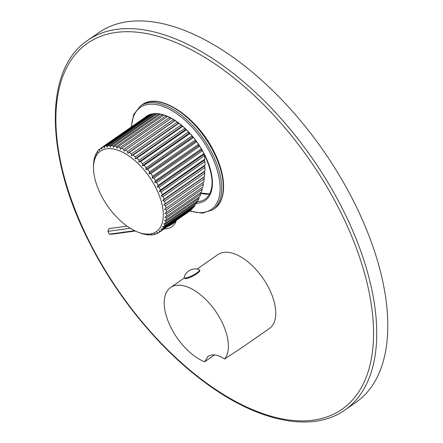 <?xml version="1.0" encoding="UTF-8"?>
<svg xmlns="http://www.w3.org/2000/svg" width="443" height="443" viewBox="0 0 443 443"><rect width="100%" height="100%" fill="white"/><g stroke="black" fill="none" stroke-linecap="round" stroke-linejoin="round"><path stroke-width="0.66" d="M170.599 118.735L169.702 117.45A51.227 26.613 -124.8 0 0 167.509 116.426L121.703 148.283A51.227 26.613 55.2 0 1 123.896 149.308L123.99 151.157L171.275 118.27A51.227 26.613 -124.8 0 1 173.495 119.555L174.326 120.884L175.085 120.551A51.227 26.613 -124.8 0 1 177.316 122.08L178.064 123.442L178.906 123.248A51.227 26.613 -124.8 0 1 181.126 125.004L181.774 126.382L182.688 126.333A51.227 26.613 -124.8 0 1 184.869 128.298L185.423 129.672L186.398 129.766A51.227 26.613 -124.8 0 1 188.519 131.92L188.967 133.271L189.997 133.509A51.227 26.613 -124.8 0 1 192.029 135.829L192.362 137.153L193.436 137.529A51.227 26.613 -124.8 0 1 195.357 139.988L195.584 141.267L196.681 141.777A51.227 26.613 -124.8 0 1 198.475 144.352L198.586 145.564L199.699 146.207A51.227 26.613 -124.8 0 1 201.349 148.865L201.338 150.005L202.457 150.775A51.227 26.613 -124.8 0 1 203.941 153.483L203.808 154.535L204.561 155.676L204.832 159.12L160.416 190.014L159.364 191.526L161.263 191.957A51.227 26.613 55.2 0 1 162.365 194.687L161.202 196.094L163.068 196.62A51.227 26.613 55.2 0 1 163.96 199.317L162.692 200.601L164.514 201.211A51.227 26.613 55.2 0 1 165.184 203.841L163.81 205.004L165.577 205.679A51.227 26.613 55.2 0 1 166.025 208.221L164.552 209.251L166.258 209.982A51.227 26.613 55.2 0 1 166.468 212.402L164.907 213.293L166.535 214.069A51.227 26.613 55.2 0 1 166.513 216.339L164.868 217.092L166.413 217.895A51.227 26.613 55.2 0 1 166.158 219.994L164.442 220.603L165.898 221.417A51.227 26.613 55.2 0 1 165.411 223.322L163.628 223.787L164.984 224.601A51.227 26.613 55.2 0 1 164.27 226.29L162.437 226.611L163.689 227.403A51.227 26.613 55.2 0 1 162.758 228.859L160.887 229.037L162.027 229.801A51.227 26.613 55.2 0 1 160.887 231.008L158.987 231.052L160.012 231.767A51.227 26.613 55.2 0 1 159.281 232.309A51.227 26.613 55.2 0 1 158.677 232.708L156.761 232.619L157.669 233.278A51.227 26.613 55.2 0 1 156.157 233.943L154.23 233.732L155.022 234.314A51.227 26.613 55.2 0 1 153.35 234.701L151.428 234.375L152.104 234.873A51.227 26.613 55.2 0 1 150.282 234.967L148.383 234.541L148.942 234.94A51.227 26.613 55.2 0 1 146.998 234.751L145.575 234.513A51.227 26.613 55.2 0 1 143.526 234.042L142.037 233.605A51.227 26.613 55.2 0 1 140.437 233.057L138.371 232.293A48.974 25.445 55.2 0 1 101.093 195.147A48.974 25.445 55.2 0 1 93.528 167.808A48.974 25.445 55.2 0 1 116.958 149.922A48.974 25.445 55.2 0 1 155.77 187.599A48.974 25.445 55.2 0 1 138.371 232.293M163.157 115.523L162.354 114.61A51.227 26.613 -124.8 0 0 160.305 114.139L114.499 145.991A51.227 26.613 55.2 0 1 116.548 146.467L116.764 148.189L118.037 146.899L163.844 115.042A51.227 26.613 -124.8 0 1 165.975 115.795L166.834 116.897M156.202 114.228L155.598 113.679A51.227 26.613 -124.8 0 0 153.776 113.779L107.97 145.636A51.227 26.613 55.2 0 1 109.786 145.537L110.08 147.087L111.127 145.57L156.938 113.713A51.227 26.613 -124.8 0 1 158.882 113.901L159.596 114.626M150.022 114.914L149.723 114.709A51.227 26.613 -124.8 0 0 148.211 115.374L102.405 147.231A51.227 26.613 55.2 0 1 103.917 146.567L104.232 147.89L105.046 146.19L150.858 114.338A51.227 26.613 -124.8 0 1 152.53 113.951L152.996 114.322M93.528 167.808L93.528 165.61A51.227 26.613 55.2 0 1 93.562 164.165L93.656 162.614A51.227 26.613 55.2 0 1 93.91 160.51L94.176 159.087A51.227 26.613 55.2 0 1 94.664 157.187L94.835 157.841L95.09 155.908A51.227 26.613 55.2 0 1 95.799 154.219L96.026 155.017L96.386 153.101A51.227 26.613 55.2 0 1 97.31 151.65L97.582 152.586L98.047 150.703A51.227 26.613 55.2 0 1 99.182 149.501L99.481 150.576L100.063 148.743A51.227 26.613 55.2 0 1 100.788 148.2L146.594 116.343A51.227 26.613 -124.8 0 1 147.198 115.944L147.303 116.005M155.637 233.887L155.022 234.314M158.5 232.697L157.669 233.278M189.798 210.901L159.281 232.309M189.77 211.067L160.012 231.767M192.423 208.232L190.878 210.154L160.887 231.008M192.378 208.692L162.027 229.801M194.826 205.037L194.804 205.762L193.408 207.54L162.758 228.859M194.804 205.762L163.689 227.403M197.002 201.355L197.024 202.318L195.751 204.395L164.27 226.29M197.024 202.318L164.984 224.601M198.918 197.213L199.007 198.392L197.877 200.745L165.411 223.322M199.007 198.392L165.898 221.417M200.563 192.666L200.74 194.023L199.76 196.626L166.158 219.994M200.74 194.023L166.413 217.895M201.914 187.749L202.202 189.266L201.382 192.09L166.513 216.339M202.202 189.266L166.535 214.069M204.832 159.12L204.262 160.305L204.959 161.568L205.043 165.006L204.406 166.047L205.037 167.432L204.937 170.815L204.234 171.712L204.799 173.196L204.511 176.491L203.752 177.228L204.24 178.795L203.769 181.968L202.966 182.533L203.37 184.172L202.722 187.19L166.468 212.402M203.37 184.172L166.258 209.982M203.769 181.968L166.025 208.221M204.24 178.795L165.577 205.679M204.511 176.491L165.184 203.841M204.799 173.196L164.514 201.211M204.937 170.815L163.96 199.317M205.037 167.432L163.068 196.62M205.043 165.006L162.365 194.687M204.959 161.568L161.263 191.957M204.561 155.676L159.12 187.278A51.227 26.613 55.2 0 1 160.416 190.014M202.457 150.775L156.65 182.627A51.227 26.613 55.2 0 1 158.129 185.34L157.199 186.952L159.12 187.278M203.941 153.483L158.129 185.34M199.699 146.207L153.893 178.064A51.227 26.613 55.2 0 1 155.543 180.722L154.723 182.422L156.65 182.627M201.349 148.865L155.543 180.722M196.681 141.777L150.875 173.634A51.227 26.613 55.2 0 1 152.669 176.203L151.971 177.981L153.893 178.064M198.475 144.352L152.669 176.203M193.436 137.529L147.63 169.387A51.227 26.613 55.2 0 1 149.551 171.845L148.97 173.678L150.875 173.634M195.357 139.988L149.551 171.845M189.997 133.509L144.185 165.366A51.227 26.613 55.2 0 1 146.218 167.687L145.753 169.569L147.63 169.387M192.029 135.829L146.218 167.687M186.398 129.766L140.592 161.617A51.227 26.613 55.2 0 1 142.712 163.777L142.353 165.688L144.185 165.366M188.519 131.92L142.712 163.777M182.688 126.333L136.881 158.184A51.227 26.613 55.2 0 1 139.063 160.156L138.809 162.083L140.592 161.617M184.869 128.298L139.063 160.156M178.906 123.248L133.094 155.105A51.227 26.613 55.2 0 1 135.314 156.861L135.165 158.793L136.881 158.184M181.126 125.004L135.314 156.861M175.085 120.551L129.278 152.409A51.227 26.613 55.2 0 1 131.51 153.937L131.449 155.858L133.094 155.105M177.316 122.08L131.51 153.937M125.463 150.127A51.227 26.613 55.2 0 1 127.689 151.406L127.711 153.3L129.278 152.409M173.495 119.555L127.689 151.406M169.702 117.45L123.896 149.308M118.037 146.899A51.227 26.613 55.2 0 1 120.169 147.652L120.33 149.446L121.703 148.283M165.975 115.795L120.169 147.652M162.354 114.61L116.548 146.467M111.127 145.57A51.227 26.613 55.2 0 1 113.076 145.758L113.336 147.397L114.499 145.991M158.882 113.901L113.076 145.758M155.598 113.679L109.786 145.537M105.046 146.19A51.227 26.613 55.2 0 1 106.724 145.808L107.034 147.248L107.97 145.636M152.53 113.951L106.724 145.808M149.723 114.709L103.917 146.567M100.788 148.2A51.227 26.613 55.2 0 1 101.392 147.801L101.707 149.003L102.405 147.231M147.198 115.944L101.392 147.801M99.996 148.937L99.182 149.501M97.914 151.229L97.31 151.65M96.231 153.92L95.799 154.219M94.946 156.988L94.664 157.187M152.542 234.563L152.104 234.873M149.236 234.735L148.942 234.94M127.711 153.3L174.326 120.884M131.449 155.858L178.064 123.442M135.165 158.793L181.774 126.382M138.809 162.083L185.423 129.672M142.353 165.688L188.967 133.271M145.753 169.569L192.362 137.153M148.97 173.678L195.584 141.267M151.971 177.981L198.586 145.564M154.723 182.422L201.338 150.005M157.199 186.952L203.808 154.535M159.364 191.526L204.262 160.305M161.202 196.094L204.406 166.047M162.692 200.601L204.234 171.712M163.81 205.004L203.752 177.228M164.552 209.251L202.966 182.533M171.707 223.671A8.555 1.866 -27 0 0 173.102 222.763A8.555 1.866 153 0 0 174.282 221.882M167.454 226.628A8.555 1.866 -27 0 0 173.401 223.35A8.555 1.866 153 0 0 176.264 220.531A8.555 1.866 153 0 0 176.275 220.492M127.025 226.096L109.067 228.577L107.815 231.362L109.255 234.186L111.952 234.225L135.298 231.002M107.815 231.362L130.264 228.261M109.255 234.186L134.633 230.681M344.853 410.057L355.912 402.366A225.166 116.98 -124.8 0 0 353.043 200.153A225.166 116.98 55.2 0 0 98.795 32.644L87.736 40.335C43.342 69.523 45.064 157.248 89.857 243.395C117.301 297.607 159.873 349.173 204.256 381.932C257.521 421.908 312.21 433.348 344.853 410.057A225.166 116.98 -124.8 0 0 341.99 207.845A225.166 116.98 -124.8 0 0 87.736 40.335M224.59 359.04C219.734 355.834 215.414 354.461 211.632 354.921L208.049 356.272L204.611 361.798A45.031 23.396 55.2 0 1 169.724 325.007A45.031 23.396 55.2 0 1 170.583 287.518A45.031 23.396 55.2 0 1 176.342 285.331A45.031 23.396 -124.8 0 1 216.86 313.146A45.031 23.396 -124.8 0 1 224.59 359.04L242.249 347.378L269.394 328.507A45.031 23.396 -124.8 0 0 266.038 283.049A45.031 23.396 -124.8 0 0 223.726 252.377A45.031 23.396 55.2 0 0 217.967 254.564L197.085 269.084M204.611 361.798L213.133 355.873A28.147 14.625 55.2 0 1 213.432 354.832M214.6 354.915L213.133 355.873M196.913 273.685A8.555 1.866 153 0 1 189.194 277.683A8.555 1.866 153 0 1 184.515 278.232L184.216 277.645A8.555 1.866 153 0 1 184.199 277.235A11.479 11.479 0 0 1 199.14 269.621A8.555 1.866 -27 0 1 199.461 269.876L199.76 270.463A8.555 1.866 -27 0 1 196.913 273.685M199.461 269.876A8.555 1.866 -27 0 1 196.614 273.098A8.555 1.866 153 0 1 188.895 277.096A8.555 1.866 153 0 1 184.216 277.645M90.283 243.473A222.918 115.811 -124.8 0 0 313.478 420.125A222.918 115.811 -124.8 0 0 339.15 209.118A222.918 115.811 -124.8 0 0 115.955 32.461A222.918 115.811 -124.8 0 0 90.283 243.473M213.532 151.877A63.271 32.871 -124.8 0 0 142.087 104.803C159.17 91.496 197.03 116.852 213.908 151.451C226.456 175.611 227.021 200.291 214.34 208.697A63.271 32.871 -124.8 0 0 213.532 151.877M189.693 211.134L202.401 213.188L212.756 209.794A63.271 32.871 -124.8 0 0 211.953 152.973A63.271 32.871 -124.8 0 0 140.509 105.905L142.087 104.803M189.897 210.829A62.147 32.284 -124.8 0 0 210.536 153.61A62.147 32.284 -124.8 0 0 162.099 106.071A62.147 32.284 -124.8 0 0 131.588 126.781M196.504 203.204A51.338 26.669 -124.8 0 0 204.5 154.441A51.338 26.669 -124.8 0 0 145.149 117.351M197.008 201.67A50.214 26.087 -124.8 0 0 205.303 199.073C214.622 191.038 214.285 176.148 204.289 154.402L203.913 153.677M200.646 193.314A50.214 26.087 -124.8 0 0 209.65 194.034M164.336 228.798A11.479 11.479 0 0 0 176.264 220.531M140.509 105.905L133.731 114.421L131.228 127.03M212.756 209.794L214.34 208.697M202.257 150.631L201.344 149.069M199.5 146.096L198.497 144.568M196.487 141.688L195.402 140.221M193.242 137.463L192.09 136.073M189.803 133.465L188.602 132.175M186.21 129.744L184.98 128.57M182.499 126.338L181.259 125.291M178.717 123.292L177.488 122.39M174.902 120.634L173.7 119.881M171.092 118.392L169.951 117.805M167.288 116.587L166.275 116.177M163.545 115.252L162.719 115.025M159.884 114.427L159.319 114.349M200.607 193.015L209.7 193.94M170.583 287.518L184.36 277.933"/></g></svg>
